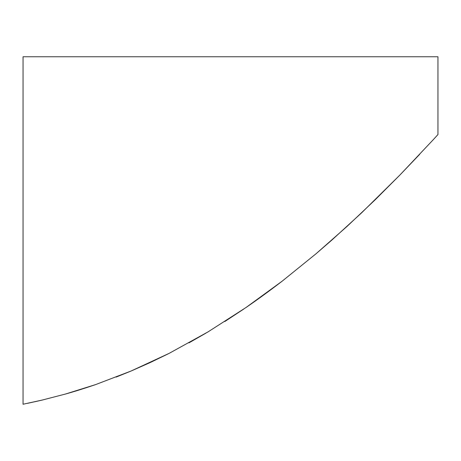 <?xml version="1.0" encoding="UTF-8"?>
<svg xmlns="http://www.w3.org/2000/svg" width="461" height="461" viewBox="0 0 461 461"><rect width="100%" height="100%" fill="white"/><g stroke="black" fill="none" stroke-linecap="round" stroke-linejoin="round"><path stroke-width="0.69" d="M23.05 56.761L23.05 404.239L23.05 56.761L437.95 56.761L23.05 56.761M437.95 134.554L437.95 56.761L437.95 134.554L433.115 139.856L437.95 134.554M23.05 404.239L42.354 400.027L65.376 394.063L95.583 384.607L131.033 371.042L169.175 353.345L208.026 331.891L246.059 307.475C257.255 299.817 269.282 291.058 282.126 281.198L316.016 253.781L331.885 240.048L361.522 212.919L399.762 175.174L433.138 139.827M27.839 403.26L27.487 403.335M27.931 403.242L42.147 400.079M150.309 362.507L131.345 370.915M42.354 400.027L65.376 394.063C74.417 391.545 84.49 388.393 95.583 384.607L131.033 371.042L169.175 353.345L208.026 331.891L246.059 307.475L282.126 281.198L316.016 253.781L347.047 226.409L375.266 199.705L399.762 175.174L419.677 154.337M42.262 400.05L34.563 401.813M95.779 384.543L80.191 389.66M130.544 371.249L116.074 377.104M168.311 353.783L149.963 362.669M206.05 333.067L188.952 342.857M243.967 308.905L224.83 321.519M279.308 283.359L267.236 292.418"/></g></svg>

